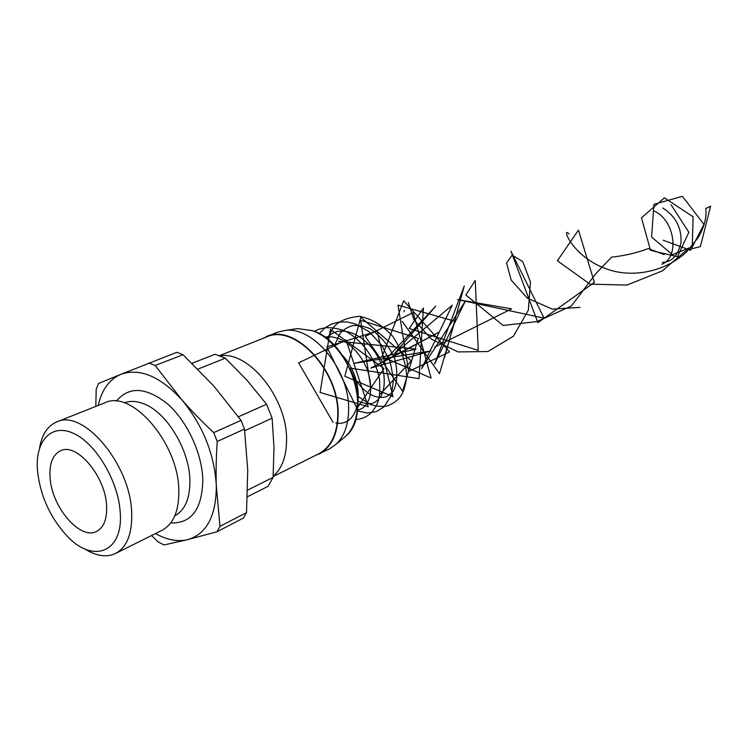 <?xml version="1.0" encoding="UTF-8"?>
<svg xmlns="http://www.w3.org/2000/svg" width="748" height="748" viewBox="0 0 748 748"><rect width="100%" height="100%" fill="white"/><g stroke="black" fill="none" stroke-linecap="round" stroke-linejoin="round"><path stroke-width="1.12" d="M120.232 512.595C123.42 552.538 92.948 563.889 67.198 536.157C49.836 517.27 39.906 495.054 37.4 469.51C35.334 440.226 51.902 422.76 74.211 433.7C96.492 444.181 118.549 481.777 120.232 512.595M84.636 548.845C96.155 556.129 106.459 557.681 115.519 553.492C127.038 547.19 132.424 533.436 131.667 512.24C130.302 464.041 83.009 408.427 56.708 421.937C47.545 425.911 41.832 434.616 39.579 448.061M115.519 553.492L161.942 530.351C173.611 523.983 179.23 510.463 178.809 489.772C178.183 442.751 131.601 389.231 104.916 402.779L56.708 421.937M106.59 505.779C105.515 476.28 76.67 442.311 60.569 450.754C52.697 454.662 49.19 463.592 50.06 477.551C51.631 506.929 80.195 540.524 96.623 531.398C103.841 527.546 107.16 519.009 106.59 505.779M151.592 535.512L158.071 541.945L164.018 544.955L187.664 539.663L216.985 531.763L243.483 518.018L246.522 512.604L219.968 526.302L216.303 485.536C214.367 453.905 202.848 425.294 181.755 399.713L155.163 365.491L183.054 354.73L214.022 386.286L241.015 420.385L213.676 432.643C201.558 421.236 190.918 410.259 181.755 399.713C159.988 376.207 139.68 367.754 120.839 374.337L98.605 383.434L96.193 389.203L95.809 406.398M183.054 354.73L176.846 352.299L120.839 374.337C109.33 379.386 101.775 389.755 98.194 405.453M155.472 533.576C166.907 539.953 177.641 541.991 187.664 539.663C206.728 533.96 216.275 515.914 216.303 485.536C215.854 472.24 216.153 457.552 217.229 441.47L213.676 432.643M155.163 365.491L148.936 362.976M216.985 531.763L219.968 526.302M217.229 441.47L244.484 429.043L241.015 420.385M244.484 429.043L247.728 470.258L246.522 512.604M170.712 522.927C191.628 523.572 202.325 509.051 202.811 479.375C201.895 452.867 187.037 421.068 167.608 403.976C146.122 386.968 129.021 386.043 116.295 401.199M314.076 456.121L329.288 449.052L336.282 444.106C344.22 436.308 348.344 424.967 348.624 410.072C349.999 371.073 313.936 326.371 285.437 330.382L277.097 332.299L261.688 338.919M247.448 496.737L268.027 486.34L273.095 477.374L247.681 490.09M192.03 363.266L215.059 354.243L192.068 363.304M197.94 369.129L225.335 358.18L247.205 380.47L266.559 404.266L238.416 416.786M244.699 430.726L272.122 418.188L266.559 404.266M225.335 358.18L215.059 354.243M272.122 418.188L273.983 447.379L273.095 477.374M318.882 454.251C331.177 447.594 337.591 434.541 338.133 415.084C339.742 370.877 294.572 322.734 266.279 336.581M273.151 476.57L318.657 453.83C330.859 447.22 337.236 434.261 337.769 414.944C339.358 371.055 294.534 323.276 266.438 337.039L219.51 355.637M273.17 476.27C282.052 468.491 286.521 456.308 286.578 439.712C287.288 398.385 248.719 350.606 220.127 355.87M705.794 208.533L710.6 206.186L705.794 208.533C706.832 217.556 704.242 227.308 698.043 237.799L686.655 251.833C668.375 268.906 641.775 276.264 617.867 272.038C574.146 263.38 560.261 224.559 568.957 233.937M174.77 515.886C185.177 510.08 190.216 498.028 189.889 479.739C189.225 449.8 167 412.961 144.598 404.144C137.09 401.003 130.302 400.582 124.243 402.873M293.908 329.139L297.667 328.578L311.972 330.616C336.076 338.264 358.46 373.953 357.609 403.892C357.301 417.992 353.355 428.763 345.772 436.196L342.855 438.627M579.999 307.372L552.342 309.139L527.396 298.181L511.193 280.079L506.555 263.016L512.184 255.133L522.73 261.576L530.463 282.024L528.369 310.158L513.418 336.245L487.892 351.541L458.047 351.925L431.372 339.143L413.896 319.667L408.361 302.463M404.388 310.42L403.939 311.766M402.181 321.331L439.478 373.691L454.877 321.238L398.02 305.109L408.632 371.494L449.557 351.887L403.724 300.752L381.994 356.637L431.082 378.049L413.186 312.524L365.258 336.432L402.592 391.26L418.263 338.386L360.592 320.256L370.886 388.567M379.741 394.598L411.335 360.938L360.77 317.264L344.828 376.235L392.99 396.618L377.029 331.112L326.848 346.96L356.964 408.445L383.958 368.577L330.401 329.429L320.107 392.457L368.268 406.781L346.072 340.06L298.667 362.855L333.122 422.461M335.833 422.938C361.611 427.828 367.586 380.106 340.695 353.495M336.282 444.106L345.772 436.196C373.037 413.999 350.232 341.518 312.271 330.616L297.667 328.578L285.437 330.382M349.755 368.1C353.972 375.945 356.385 383.761 356.983 391.55M324.697 337.105C328.391 336.591 329.962 336.02 339.321 338.704C351.672 344.491 361.013 354.842 367.352 369.736C370.961 380.648 371.634 390.222 369.372 398.46C364.753 408.604 362.013 408.576 357.479 410.194M326.829 338.666C341.303 318.573 378.563 341.163 383.752 373.832C384.93 383.051 383.986 390.54 380.91 396.3C375.599 402.686 372.448 406.594 357.862 401.19M334.468 345.548L340.013 333.505C343.519 329.644 347.68 327.035 352.504 325.67C357.385 324.959 363.219 325.96 370.008 328.671C380.797 335.889 389.082 346.044 394.869 359.143C398.001 372.411 397.384 383.238 393.018 391.625L386.688 396.646C376.88 399.367 364.5 395.094 352.682 375.085M349.737 368.063L419.039 378.61L423.424 308.12L409.156 328.494L478.234 350.401L475.242 280.472L465.845 294.993L503.114 325.483L536.999 321.565L571.416 305.988L595.548 273.983L611.537 257.162C624.711 255.713 636.978 252.861 648.329 248.588L664.224 254.601M654.21 211.095C674.79 219.959 680.091 257.377 661.774 264.25M662.756 207.944C675.5 216.069 681.596 227.523 681.045 242.305C678.268 255.255 672.078 261.959 662.476 262.426M671.115 204.821L688.852 232.291L677.464 256.695L650.526 250.356L641.457 217.808L664.42 197.855L693.097 216.808L692.255 246.69L672.443 254.703L651.601 237.069L653.939 204.326L682.419 196.322L703.952 224.372L690.535 250.309L663.186 240.211M314.263 331.355C321.294 327.661 329.597 325.782 344.099 330.625C361.565 338.816 375.748 358.657 379.498 379.227C380.994 401.732 376.599 405.771 371.41 412.709C366.941 416.87 361.658 419.142 355.581 419.535M319.209 333.692L324.735 328.045L331.373 324.09L338.863 322.023L346.904 321.93L355.141 323.837L369.241 331.775L381.732 345.286L390.204 361.948L393.57 379.386L391.428 395.15L384.126 406.809L376.216 411.671L367.044 412.99L357.404 410.83M327.138 338.9L333.702 327.054C339.218 320.827 347.942 317.255 359.872 316.339C372.083 318.966 383.116 325.707 392.971 336.553C401.171 349.101 405.762 362.266 406.744 376.057C404.453 396.487 397.562 401.648 387.445 405.846C382.415 406.884 376.768 406.435 370.503 404.518L357.563 396.131M338.498 341.256L416.056 349.101L353.898 363.416L430.904 350.952L370.915 368.035L438.917 332.196L383.172 362.06L435.738 306.156L394.159 353.944L452.26 305.221L421.526 368.652L465.219 301.36L434.523 364.098L464.274 285.979L444.536 357.619M434.682 347.119L511.632 308.868L457.58 299.565L544.048 318.124L510.949 251.178L537.905 322.669L594.398 282.389L578.466 230.094L557.372 260.762L589.966 284.147L627.048 285.072L662.251 270.916L686.683 250.038L700.371 246.625L710.6 206.186"/></g></svg>
